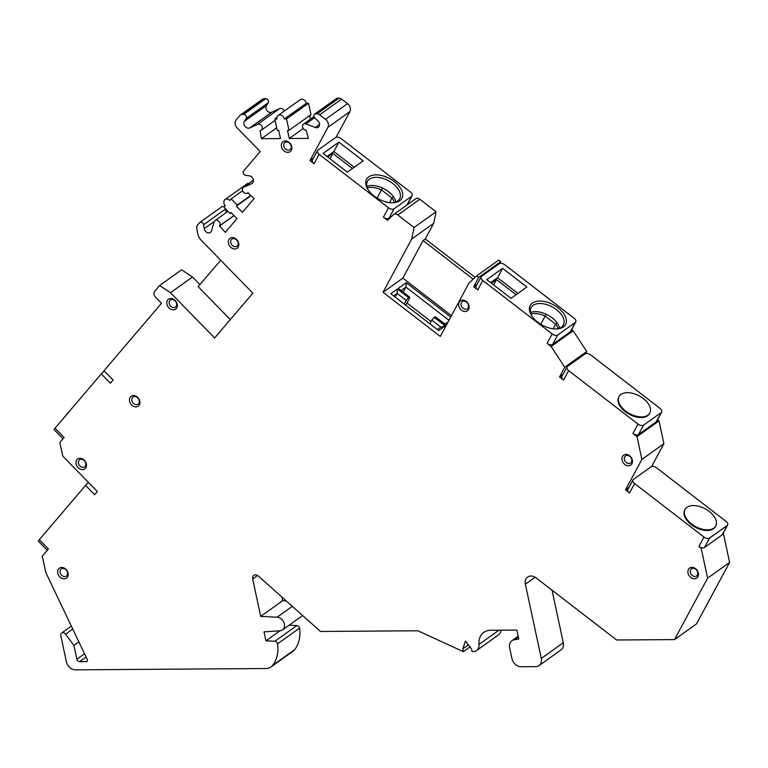 <?xml version="1.0" encoding="UTF-8"?>
<svg xmlns="http://www.w3.org/2000/svg" width="768" height="768" viewBox="0 0 768 768"><rect width="100%" height="100%" fill="white"/><g stroke="black" fill="none" stroke-linecap="round" stroke-linejoin="round"><path stroke-width="1.15" d="M329.981 158.765L332.861 153.427L352.426 168.509M366.835 186.336A18.326 10.598 -151.7 0 1 384.182 188.89A18.326 10.598 -151.7 0 1 395.866 201.965M326.986 156.461L333.869 151.546L338.928 142.138L363.178 160.838L347.338 172.147L323.088 153.456L338.928 142.138M354.221 167.232L333.869 151.546M368.256 189.965A18.326 10.598 -151.7 0 1 367.411 181.392A18.326 10.598 -151.7 0 1 369.398 179.165A18.326 10.598 -151.7 0 1 390.749 182.035A18.326 10.598 -151.7 0 1 399.677 198.758A18.326 10.598 -151.7 0 1 397.69 200.976A18.326 10.598 -151.7 0 1 392.054 202.781M368.726 176.88A20.064 11.606 -151.7 0 1 394.339 181.594A20.064 11.606 -151.7 0 1 399.715 200.765A20.064 11.606 28.3 0 1 392.794 202.771A20.064 11.606 28.3 0 1 367.853 189.35A20.064 11.606 28.3 0 1 368.726 176.88M394.042 208.81A4.358 2.525 -151.7 0 1 388.474 207.782L383.414 217.19A4.358 2.525 28.3 0 0 388.982 218.208L394.042 208.81L411.648 196.243A4.358 2.525 -151.7 0 0 412.128 195.715L407.213 204.835M88.502 482.458A4.358 0.518 135.7 0 0 85.594 485.405L94.666 494.707L97.363 491.549L62.746 456.038L59.837 442.493L64.109 437.482L55.037 428.179L101.309 373.882L110.381 383.194L113.069 380.026L104.006 370.723L161.51 303.254L155.462 297.053A4.358 3.427 54.5 0 1 154.685 291.312L159.61 285.523L170.486 292.714L214.637 337.987L252.826 293.184L201.418 240.461A11.549 9.062 54.5 0 1 197.549 232.915L196.762 228.058A4.358 3.427 54.5 0 1 197.453 225.178L199.536 222.73A2.621 2.054 54.5 0 1 199.834 222.461A2.621 2.054 54.5 0 1 202.08 222.518A2.621 2.054 54.5 0 1 203.578 224.717L204.211 228.634A4.358 3.427 -125.5 0 0 206.698 232.31A4.358 3.427 -125.5 0 0 210.451 232.406A4.358 3.427 -125.5 0 0 211.536 230.832L214.176 221.837A3.494 2.736 54.5 0 1 215.05 220.589A3.494 2.736 54.5 0 1 219.101 221.568A3.494 2.736 54.5 0 1 219.494 225.907L225.312 232.378L236.995 218.669L230.947 212.467L230.054 213.523L224.006 207.322L225.35 205.738A4.358 3.427 54.5 0 1 225.062 199.546A4.358 3.427 54.5 0 1 229.843 200.467L231.187 198.883L237.235 205.085L236.342 206.141L242.39 212.342L254.064 198.634L247.795 192.701A3.494 2.736 54.5 0 1 247.402 193.056A3.494 2.736 54.5 0 1 243.149 191.808A3.494 2.736 54.5 0 1 243.35 187.382A3.494 2.736 54.5 0 1 243.744 187.152L251.741 183.658A4.358 3.427 -125.5 0 0 252.23 183.379A4.358 3.427 -125.5 0 0 253.123 179.021A4.358 3.427 -125.5 0 0 249.254 175.786L245.645 175.354A2.621 2.054 54.5 0 1 243.418 173.645A2.621 2.054 54.5 0 1 243.562 171.072L260.189 151.565L237.206 127.997A6.106 4.79 54.5 0 1 236.112 119.971L240.048 115.354A4.358 3.427 54.5 0 1 240.538 114.902A4.358 3.427 54.5 0 1 242.208 114.384L243.725 114.374A2.621 2.054 54.5 0 1 246.058 115.834A2.621 2.054 54.5 0 1 246.202 118.474L244.387 121.344A4.358 3.427 -125.5 0 0 245.078 126.394A4.358 3.427 -125.5 0 0 249.754 127.93L257.664 124.262A3.494 2.736 54.5 0 1 261.715 125.923A3.494 2.736 54.5 0 1 261.37 130.147A3.494 2.736 54.5 0 1 260.035 130.56L261.418 138.701L280.474 138.566L278.726 130.426L277.258 130.435L274.819 119.04L277.018 119.03A4.358 3.427 54.5 0 1 278.15 115.45A4.358 3.427 54.5 0 1 284.342 118.973L286.541 118.963L288.989 130.358L287.52 130.368L289.267 138.509L308.323 138.374L306.211 130.234A3.494 2.736 54.5 0 1 302.851 127.814A3.494 2.736 54.5 0 1 303.485 124.138A3.494 2.736 54.5 0 1 305.885 123.926L315.341 127.469A4.358 3.427 -125.5 0 0 318.346 127.2A4.358 3.427 -125.5 0 0 317.866 120.835L314.832 118.003A2.621 2.054 54.5 0 1 314.544 114.182A2.621 2.054 54.5 0 1 315.542 113.866L317.069 113.856A4.358 3.427 54.5 0 1 319.622 114.797L325.526 119.347A6.106 4.79 54.5 0 1 327.878 127.363L309.994 160.589L314.035 163.699L319.094 154.301L388.474 207.782M319.094 154.301A4.358 2.525 -151.7 0 1 317.462 150.662A4.358 2.525 -151.7 0 1 317.933 150.134L335.539 137.568A4.358 2.525 -151.7 0 1 341.107 138.586L410.486 192.077A4.358 2.525 -151.7 0 1 412.128 195.715M391.853 216.163L388.982 218.208M408.547 203.885L407.962 203.443M383.414 217.19L387.456 220.301L393.302 214.79A4.358 3.427 54.5 0 1 393.59 214.56A4.358 3.427 54.5 0 1 397.814 214.982L414.058 227.51L411.706 238.992L383.03 292.272L440.285 336.413L468.96 283.133L476.726 275.818L478.733 277.363L473.674 286.771L477.715 289.882A4.358 2.525 -151.7 0 1 476.074 286.243L481.133 276.845A4.358 2.525 -151.7 0 1 481.613 276.317L499.219 263.75A4.358 2.525 -151.7 0 1 504.787 264.778L574.157 318.259A4.358 2.525 -151.7 0 1 575.798 321.898A4.358 2.525 -151.7 0 1 575.328 322.426L557.722 334.992A4.358 2.525 -151.7 0 1 552.154 333.965L547.094 343.373L551.136 346.483L564.749 367.229L559.536 376.915L563.578 380.026A4.358 2.525 -151.7 0 1 561.936 376.387L567.005 366.989A4.358 2.525 -151.7 0 1 567.475 366.461L585.082 353.885A4.358 2.525 -151.7 0 1 590.65 354.912L660.029 408.403A4.358 2.525 -151.7 0 1 661.67 412.042A4.358 2.525 -151.7 0 1 661.19 412.57L643.584 425.136A4.358 2.525 -151.7 0 1 638.016 424.109L632.957 433.507L636.998 436.627L641.885 459.418L625.507 489.85L629.549 492.97A4.358 2.525 -151.7 0 1 627.907 489.331L632.966 479.923A4.358 2.525 -151.7 0 1 633.437 479.395L651.043 466.829A4.358 2.525 -151.7 0 1 656.611 467.856L725.99 521.338A4.358 2.525 -151.7 0 1 727.632 524.976A4.358 2.525 -151.7 0 1 727.162 525.504L709.555 538.07A4.358 2.525 -151.7 0 1 703.987 537.053L698.928 546.451L701.165 548.179L701.731 547.786A4.358 2.525 28.3 0 0 704.496 547.478L709.555 538.07M314.035 163.699A4.358 2.525 -151.7 0 1 312.394 160.061L317.462 150.662M309.994 160.589L313.44 158.131M470.006 646.886L463.325 651.658L417.917 630.778L320.496 631.459L258.317 576.029A4.358 3.427 -125.5 0 0 253.805 575.376A4.358 3.427 -125.5 0 0 252.672 578.947L260.698 616.387L277.085 617.222A7.286 5.722 54.5 0 1 283.862 622.445A7.286 5.722 54.5 0 1 282.461 629.942A7.286 5.722 54.5 0 1 280.003 630.797L264.019 631.853L265.939 640.81L274.886 641.261A2.621 2.054 54.5 0 1 277.526 643.862A34.243 26.87 54.5 0 1 272.698 665.328A13.085 10.272 54.5 0 1 270.998 666.96L293.002 651.254A13.085 10.272 -125.5 0 0 294.701 649.613A34.243 26.87 -125.5 0 0 299.53 628.157A2.621 2.054 -125.5 0 0 296.89 625.555L289.162 625.162M286.166 600.854L282.71 600.682L281.933 597.082M701.165 548.179L707.597 578.15L674.525 639.59L616.627 639.994L536.074 577.891A8.726 6.845 -125.5 0 0 527.635 577.056A8.726 6.845 -125.5 0 0 525.37 584.208L541.286 658.454A8.726 6.845 54.5 0 1 539.03 665.606A8.726 6.845 54.5 0 1 535.699 666.643L521.05 666.739A8.726 6.845 54.5 0 1 511.968 658.656L509.664 647.875A8.726 6.845 54.5 0 1 511.92 640.723A8.726 6.845 54.5 0 1 514.291 639.763L518.774 639.043L516.854 630.086L490.474 630.278A17.453 13.69 -125.5 0 0 483.83 632.352A17.453 13.69 -125.5 0 0 478.973 644.486A8.726 6.845 54.5 0 1 476.544 650.554L498.547 634.838A8.726 6.845 -125.5 0 0 500.995 630.202M539.03 665.606L561.034 649.891A8.726 6.845 -125.5 0 0 563.29 642.739L552.029 590.189M674.525 639.59L696.528 623.875L729.6 562.445L723.293 533.04M651.6 466.55L663.888 443.712L641.885 459.418M657.504 419.76L659.002 420.922L663.888 443.712M585.629 353.616L586.752 351.523L573.139 330.778L571.642 329.626M499.766 263.472L500.746 261.658L498.73 260.112L476.726 275.818M475.094 277.363L425.28 238.954L433.709 223.286L436.061 211.795L419.818 199.267A4.358 3.427 -125.5 0 0 415.594 198.854L393.59 214.56M336.086 137.29L349.882 111.658A6.106 4.79 -125.5 0 0 347.53 103.632L341.626 99.082A4.358 3.427 -125.5 0 0 339.072 98.15L337.555 98.16A2.621 2.054 -125.5 0 0 336.557 98.467L314.544 114.182M309.715 115.555L310.483 119.136M284.342 118.973L306.355 103.267L308.554 103.248L310.992 114.643L288.989 130.358M306.355 103.267A4.358 3.427 -125.5 0 0 300.154 99.744L278.15 115.45M284.16 111.158A3.494 2.736 -125.5 0 0 279.667 108.547L271.757 112.214A4.358 3.427 54.5 0 1 267.082 110.688A4.358 3.427 54.5 0 1 266.39 105.638L268.214 102.768A2.621 2.054 -125.5 0 0 268.061 100.118A2.621 2.054 -125.5 0 0 265.728 98.659L264.211 98.669A4.358 3.427 -125.5 0 0 262.55 99.187L240.538 114.902M249.014 183.331A4.358 3.427 -125.5 0 0 247.066 183.84L225.062 199.546M226.166 212.65L225.581 209.011A2.621 2.054 -125.5 0 0 225.571 208.925M224.314 206.957A2.621 2.054 -125.5 0 0 221.837 206.746L199.834 222.461M199.901 284.592L192.499 276.998L181.622 269.818L159.61 285.523M87.389 660.854L86.314 661.622A1.747 1.373 -125.5 0 0 87.274 659.53L45.773 572.448L42.278 556.176L48.394 548.995L39.322 539.693L85.594 485.405M39.322 539.693A4.358 0.518 135.7 0 0 38.4 541.171L47.29 550.291M86.314 661.622L79.574 661.67A2.621 2.054 -125.5 0 1 76.858 659.242L73.891 645.408L65.597 634.157L72.749 629.059M270.998 666.96A13.085 10.272 54.5 0 1 266.006 668.525L75.456 669.85A8.726 6.845 54.5 0 1 66.384 661.766L60.806 635.722A3.274 2.563 54.5 0 1 61.651 633.043A3.274 2.563 54.5 0 1 65.597 634.157M463.325 651.658L462.73 648.893L465.446 641.05L471.523 648.826L472.118 651.6L473.222 651.59A8.726 6.845 54.5 0 0 476.544 650.554M629.549 492.97L634.608 483.562L703.987 537.053M563.578 380.026L568.646 370.627L638.016 424.109M477.715 289.882L482.774 280.483L552.154 333.965M129.562 401.242A6.106 4.79 -125.5 0 0 135.907 406.906A6.106 4.79 -125.5 0 0 139.814 401.174A6.106 4.79 -125.5 0 0 133.469 395.51A6.106 4.79 -125.5 0 0 129.562 401.242M166.915 304.224A6.106 4.79 -125.5 0 0 173.27 309.878A6.106 4.79 -125.5 0 0 177.178 304.147A6.106 4.79 -125.5 0 0 170.822 298.483A6.106 4.79 -125.5 0 0 166.915 304.224M228.442 243.341A6.106 4.79 -125.5 0 0 234.787 249.005A6.106 4.79 -125.5 0 0 238.694 243.264A6.106 4.79 -125.5 0 0 232.349 237.61A6.106 4.79 -125.5 0 0 228.442 243.341M281.482 146.717A6.106 4.79 -125.5 0 0 287.837 152.371A6.106 4.79 -125.5 0 0 291.744 146.64A6.106 4.79 -125.5 0 0 285.389 140.976A6.106 4.79 -125.5 0 0 281.482 146.717M458.765 305.866A6.106 4.79 -125.5 0 0 465.11 311.53A6.106 4.79 -125.5 0 0 469.018 305.798A6.106 4.79 -125.5 0 0 462.672 300.134A6.106 4.79 -125.5 0 0 458.755 305.866M622.08 460.157A6.106 4.79 -125.5 0 0 628.435 465.821A6.106 4.79 -125.5 0 0 632.342 460.09A6.106 4.79 -125.5 0 0 625.987 454.426A6.106 4.79 -125.5 0 0 622.08 460.157M688.051 573.101A6.106 4.79 -125.5 0 0 694.397 578.755A6.106 4.79 -125.5 0 0 698.304 573.024A6.106 4.79 -125.5 0 0 691.958 567.37A6.106 4.79 -125.5 0 0 688.051 573.101M57.821 573.187A6.106 4.79 -125.5 0 0 64.166 578.842A6.106 4.79 -125.5 0 0 68.074 573.11A6.106 4.79 -125.5 0 0 61.728 567.446A6.106 4.79 -125.5 0 0 57.821 573.187M76.099 463.968A6.106 4.79 -125.5 0 0 82.445 469.632A6.106 4.79 -125.5 0 0 86.352 463.901A6.106 4.79 -125.5 0 0 80.006 458.237A6.106 4.79 -125.5 0 0 76.099 463.968M82.982 467.376A4.358 3.427 54.5 0 1 78.442 463.334A4.358 3.427 -125.5 0 1 79.574 459.754A4.358 3.427 -125.5 0 1 85.776 463.277A4.358 3.427 54.5 0 1 84.643 466.858A4.358 3.427 54.5 0 1 82.982 467.376M136.445 404.65A4.358 3.427 54.5 0 1 131.904 400.608A4.358 3.427 -125.5 0 1 133.037 397.027A4.358 3.427 -125.5 0 1 139.229 400.55A4.358 3.427 54.5 0 1 138.106 404.131A4.358 3.427 54.5 0 1 136.445 404.65M173.798 307.622A4.358 3.427 54.5 0 1 169.258 303.581A4.358 3.427 -125.5 0 1 170.39 300.01A4.358 3.427 -125.5 0 1 176.592 303.533A4.358 3.427 54.5 0 1 175.459 307.104A4.358 3.427 54.5 0 1 173.798 307.622M235.315 246.749A4.358 3.427 54.5 0 1 230.784 242.698A4.358 3.427 54.5 0 1 231.917 239.126A4.358 3.427 54.5 0 1 238.109 242.65A4.358 3.427 54.5 0 1 236.986 246.23A4.358 3.427 54.5 0 1 235.315 246.749M288.365 150.115A4.358 3.427 54.5 0 1 283.834 146.074A4.358 3.427 -125.5 0 1 284.957 142.502A4.358 3.427 -125.5 0 1 291.158 146.026A4.358 3.427 54.5 0 1 290.026 149.597A4.358 3.427 54.5 0 1 288.365 150.115M465.638 309.274A4.358 3.427 54.5 0 1 461.107 305.232A4.358 3.427 -125.5 0 1 462.23 301.651A4.358 3.427 -125.5 0 1 468.432 305.184A4.358 3.427 54.5 0 1 467.309 308.755A4.358 3.427 54.5 0 1 465.638 309.274M628.963 463.565A4.358 3.427 54.5 0 1 624.422 459.523A4.358 3.427 -125.5 0 1 625.555 455.942A4.358 3.427 -125.5 0 1 631.757 459.466A4.358 3.427 54.5 0 1 630.624 463.046A4.358 3.427 54.5 0 1 628.963 463.565M694.934 576.509A4.358 3.427 54.5 0 1 690.394 572.458A4.358 3.427 -125.5 0 1 691.526 568.886A4.358 3.427 -125.5 0 1 697.718 572.41A4.358 3.427 54.5 0 1 696.595 575.981A4.358 3.427 54.5 0 1 694.934 576.509M64.704 576.586A4.358 3.427 54.5 0 1 60.163 572.544A4.358 3.427 54.5 0 1 61.296 568.973A4.358 3.427 54.5 0 1 67.488 572.496A4.358 3.427 54.5 0 1 66.365 576.067A4.358 3.427 54.5 0 1 64.704 576.586M104.218 370.944A4.358 0.518 135.7 0 0 101.309 373.882M55.037 428.179A4.358 0.518 135.7 0 0 54.115 429.648L63.005 438.778M69.13 411.648A17.453 2.083 135.7 0 0 66.73 414.336A17.453 2.083 135.7 0 0 64.838 416.669M170.486 292.714L192.499 276.998M230.304 319.603L198.154 286.637L220.675 260.218M219.274 226.166L234.038 215.626M230.054 213.523L231.187 212.707M231.187 198.883L242.592 190.742M237.235 205.085L250.867 195.36M236.342 206.141L251.107 195.6M261.418 138.701L276.691 127.795M274.819 119.04L276.95 117.523M286.541 118.963L308.554 103.248M289.267 138.509L303.245 128.525M436.061 211.795L414.058 227.51M433.709 223.286L411.706 238.992M451.469 315.629L402.835 278.141L423.072 240.528L425.28 238.954M402.835 278.141L383.03 292.272M423.072 240.528L473.184 279.158M446.4 325.046L435.014 316.666L434.131 317.299L445.248 325.862L438.643 330.576L390.826 293.712L397.421 288.998L408.538 297.562L409.421 296.938L398.304 288.365L406.224 282.71L450.72 317.021M393.619 295.872L397.114 293.376L397.421 288.998M395.146 297.043L397.114 293.376L406.205 300.384L404.237 304.051M431.04 321.542L406.973 302.986M437.405 329.626L440.89 327.13L431.798 320.122L429.83 323.779M434.131 317.299L431.798 320.122M444.883 324.278L448.013 322.051M448.963 320.285L405.917 287.098L403.2 292.138M406.224 282.71L405.917 287.098L401.107 290.525M409.421 296.938L409.728 297.878L405.763 305.232M406.205 300.384L408.538 297.562M440.89 327.13L445.248 325.862M500.746 261.658L478.733 277.363M477.12 284.314L473.674 286.771M547.094 343.373A4.358 2.525 28.3 0 0 552.662 344.4L557.722 334.992M575.798 321.898L570.739 331.296A4.358 2.525 -151.7 0 1 570.269 331.824L552.662 344.4M573.139 330.778L551.136 346.483M482.774 280.483A4.358 2.525 -151.7 0 1 481.133 276.845M486.768 279.638L502.608 268.33L526.858 287.021L511.018 298.33L486.768 279.638M532.406 303.062A20.064 11.606 28.3 0 0 531.533 315.533A20.064 11.606 28.3 0 0 556.464 328.954A20.064 11.606 28.3 0 0 563.395 326.947A20.064 11.606 -151.7 0 0 558.019 307.776A20.064 11.606 -151.7 0 0 532.406 303.062M490.666 282.643L497.549 277.728L502.608 268.33M530.515 312.518A18.326 10.598 -151.7 0 1 547.862 315.082A18.326 10.598 -151.7 0 1 559.546 328.147M517.901 293.414L497.549 277.728M531.936 316.147A18.326 10.598 -151.7 0 1 531.091 307.574A18.326 10.598 -151.7 0 1 533.078 305.357A18.326 10.598 -151.7 0 1 554.429 308.218A18.326 10.598 -151.7 0 1 563.357 324.941A18.326 10.598 -151.7 0 1 561.37 327.158A18.326 10.598 -151.7 0 1 555.734 328.963M530.918 313.949A18.326 10.598 -151.7 0 1 545.155 316.109L546.298 314.294M557.078 322.877L555.658 324.211A18.326 10.598 -151.7 0 1 558.134 328.598M540.758 324.278L545.155 316.109L555.658 324.211L553.19 328.79M496.627 278.39L496.541 279.61L516.106 294.691M491.443 283.248L496.541 279.61L493.661 284.947M586.752 351.523L564.749 367.229M562.982 374.458L559.536 376.915M632.957 433.507A4.358 2.525 28.3 0 0 638.525 434.534L643.584 425.136M661.67 412.042L656.602 421.44A4.358 2.525 -151.7 0 1 656.131 421.968L638.525 434.534M659.002 420.922L636.998 436.627M568.646 370.627A4.358 2.525 -151.7 0 1 567.005 366.989M619.075 396.509L618.739 397.133A17.453 10.09 28.3 0 0 625.296 411.686A17.453 10.09 28.3 0 0 649.469 413.674L649.805 413.05A17.453 10.09 -151.7 0 1 625.632 411.062A17.453 10.09 -151.7 0 1 619.075 396.509A17.453 10.09 -151.7 0 1 643.238 398.496A17.453 10.09 -151.7 0 1 649.805 413.05M628.944 487.392L625.507 489.85M698.928 546.451A4.358 2.525 28.3 0 0 701.731 547.786M634.608 483.562A4.358 2.525 -151.7 0 1 632.966 479.923M685.037 509.443L684.701 510.077A17.453 10.09 28.3 0 0 691.267 524.63A17.453 10.09 28.3 0 0 715.43 526.618L715.766 525.984A17.453 10.09 -151.7 0 1 691.603 523.997A17.453 10.09 -151.7 0 1 685.037 509.443A17.453 10.09 -151.7 0 1 709.21 511.43A17.453 10.09 -151.7 0 1 715.766 525.984M704.496 547.478L722.102 534.912A4.358 2.525 28.3 0 0 722.573 534.384L727.632 524.976M707.597 578.15L729.6 562.445M468.403 644.842L462.73 648.893M260.698 616.387L282.71 600.682M265.939 640.81L279.955 630.806M78.854 641.866L73.891 645.408M53.414 523.162A17.453 2.083 135.7 0 0 51.014 525.859A17.453 2.083 135.7 0 0 49.133 528.192M367.238 187.766A18.326 10.598 -151.7 0 1 381.475 189.926L382.618 188.112M393.408 196.694L391.978 198.019A18.326 10.598 -151.7 0 1 394.454 202.416M377.078 198.096L381.475 189.926L391.978 198.019L389.51 202.608M332.947 152.208L332.861 153.427L327.763 157.056M406.906 205.056L411.648 196.243M203.578 224.717L225.581 209.011M204.211 228.634L214.358 221.386M219.494 225.907L233.971 215.568M243.744 187.152L253.43 180.24M251.741 183.658L252.653 183.005M242.208 114.384L264.211 98.669M243.725 114.374L265.728 98.659M246.202 118.474L268.214 102.768M244.387 121.344L266.39 105.638M249.754 127.93L271.757 112.214M257.664 124.262L279.667 108.547M305.885 123.926L314.573 117.725M315.341 127.469L319.574 124.445M315.542 113.866L337.555 98.16M317.069 113.856L339.072 98.15M319.622 114.797L341.626 99.082M325.526 119.347L347.53 103.632M327.878 127.363L349.882 111.658M419.818 199.267L397.814 214.982M570.269 331.824L575.328 322.426M656.131 421.968L661.19 412.57M722.102 534.912L727.162 525.504M525.37 584.208L535.133 577.248M541.286 658.454L563.29 642.739M514.291 639.763L518.314 636.893M498.96 630.211L478.973 644.486M252.672 578.947L257.558 575.462M277.085 617.222L292.32 606.346M274.886 641.261L296.89 625.555M277.526 643.862L299.53 628.157M272.698 665.328L294.701 649.613M86.083 657.024L79.574 661.67M84.528 653.77L76.858 659.242M227.952 211.373L215.05 220.589M253.43 180.182L243.35 187.382M248.122 192.547L247.402 193.056M275.098 120.346L261.37 130.147M313.958 116.659L303.485 124.138M511.92 640.723L518.179 636.25M302.64 615.533L282.461 629.942M71.347 626.112L61.651 633.043"/></g></svg>
